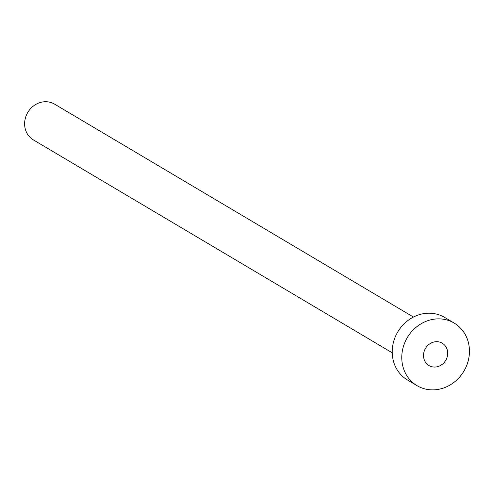 <?xml version="1.0" encoding="UTF-8"?>
<svg xmlns="http://www.w3.org/2000/svg" width="494" height="494" viewBox="0 0 494 494"><rect width="100%" height="100%" fill="white"/><g stroke="black" fill="none" stroke-linecap="round" stroke-linejoin="round"><path stroke-width="0.74" d="M423.574 354.303A12.992 11.751 120.7 0 0 428.977 365.548A12.992 11.751 120.7 0 0 447.644 354.439A12.992 11.751 120.7 0 0 442.241 343.194A12.992 11.751 120.7 0 0 423.574 354.303M392.23 352.809L33.345 139.888A20.791 18.797 -59.3 0 1 24.7 121.901A20.791 18.797 -59.3 0 1 54.562 104.129L413.447 317.049M417.041 385.666L407.488 379.997A36.389 32.894 -59.3 0 1 392.366 348.511A36.389 32.894 -59.3 0 1 444.625 317.407L454.177 323.076A36.389 32.894 -59.3 0 1 469.3 354.562A36.389 32.894 -59.3 0 1 417.041 385.666A36.389 32.894 -59.3 0 1 401.918 354.179A36.389 32.894 -59.3 0 1 454.177 323.076"/></g></svg>

